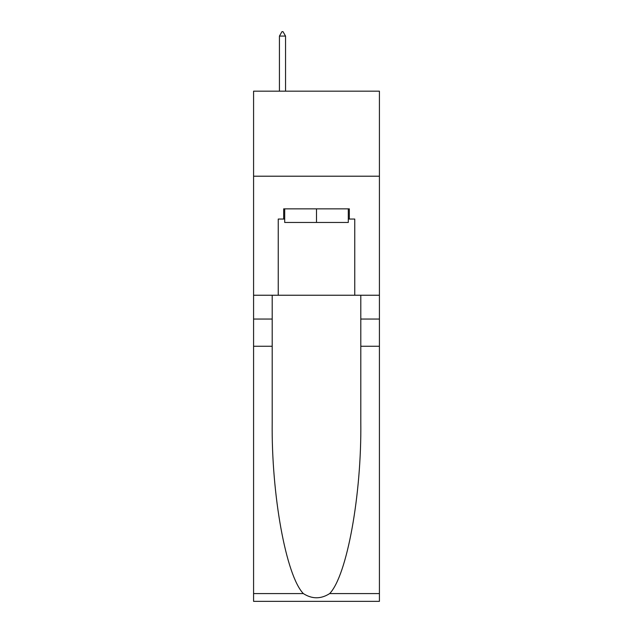 <?xml version="1.0" encoding="UTF-8"?>
<svg xmlns="http://www.w3.org/2000/svg" width="633" height="633" viewBox="0 0 633 633"><rect width="100%" height="100%" fill="white"/><g stroke="black" fill="none" stroke-linecap="round" stroke-linejoin="round"><path stroke-width="0.95" d="M379.42 176.203L379.42 91.168L253.58 91.168L253.58 176.203L379.42 176.203L379.42 295.239L354.765 295.239L354.765 219.058L349.321 219.058L349.321 208.85L283.679 208.85L283.679 219.058L284.7 219.058M348.3 208.85L348.3 222.46L284.7 222.46L284.7 208.85M316.5 208.85L316.5 222.46M329.658 593.588L379.42 593.588L379.42 601.35L253.58 601.35L253.58 346.259L272.198 346.259L272.198 422.1C271.296 494.587 285.997 575.563 303.342 593.588C312.109 599.182 320.876 599.182 329.658 593.588C347.003 575.563 361.704 494.587 360.802 422.1L360.802 295.239M360.802 346.259L379.42 346.259L379.42 295.239M253.58 346.259L253.58 176.203M272.198 295.239L272.198 346.259M379.42 593.588L379.42 346.259M253.58 295.239L278.235 295.239L278.235 219.058L283.679 219.058M278.235 295.239L354.765 295.239M348.3 219.058L349.321 219.058M285.546 36.073L282.998 31.65L281.978 31.65L279.43 36.073L285.546 36.073L285.546 91.168M279.43 36.073L279.43 91.168M360.802 319.048L379.42 319.048M272.198 319.048L253.58 319.048M253.58 593.588L303.342 593.588"/></g></svg>

